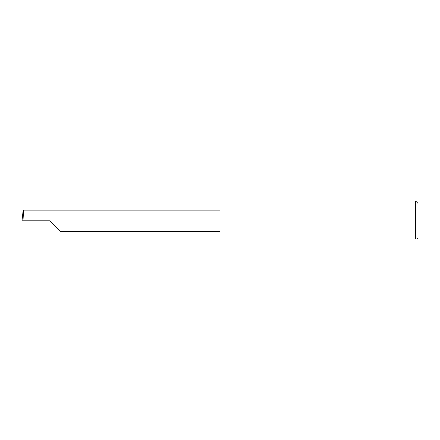 <?xml version="1.0" encoding="UTF-8"?>
<svg xmlns="http://www.w3.org/2000/svg" width="440" height="440" viewBox="0 0 440 440"><rect width="100%" height="100%" fill="white"/><g stroke="black" fill="none" stroke-linecap="round" stroke-linejoin="round"><path stroke-width="0.66" d="M49.72 220.792L60.407 231.479L49.72 220.792L60.407 231.479L49.72 220.792L22.996 220.792L23.556 210.106L23.188 210.106L22 220.792L22.996 220.792M415.624 200.992L220 200.992L220 239.008L415.624 239.008C417.709 239.008 417.709 239.008 415.624 239.008L415.624 200.992L418 203.368L418 238.216L417.208 239.008M220 210.106L23.556 210.106M60.407 231.479L220 231.479"/></g></svg>
